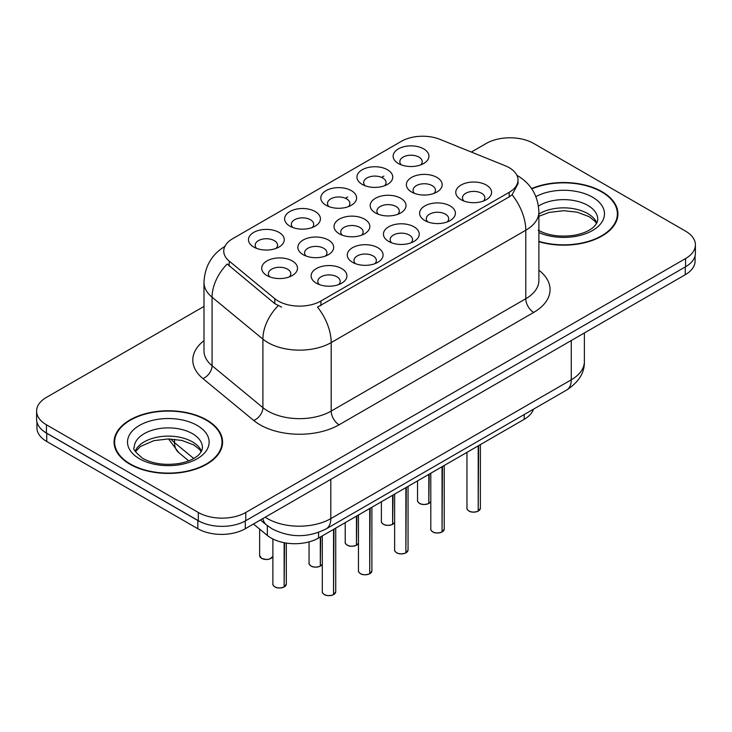 <?xml version="1.0" encoding="UTF-8"?>
<svg xmlns="http://www.w3.org/2000/svg" width="732" height="732" viewBox="0 0 732 732"><rect width="100%" height="100%" fill="white"/><g stroke="black" fill="none" stroke-linecap="round" stroke-linejoin="round"><path stroke-width="1.1" d="M289.872 226.142L289.872 226.142A17.897 10.33 180 0 1 289.872 211.53A17.897 10.33 180 0 1 315.181 211.53A17.897 10.33 180 0 1 315.181 226.142A17.897 10.33 180 0 1 289.872 226.142M312.253 227.515A11.19 6.46 0 0 0 313.717 224.312A11.19 6.46 0 0 0 310.441 219.746A11.19 6.46 0 0 0 298.244 218.346A11.19 6.46 0 0 0 291.345 224.312A11.19 6.46 0 0 0 292.809 227.515M326.042 205.262L326.042 205.262A17.897 10.33 180 0 1 326.042 190.649A17.897 10.33 180 0 1 351.351 190.649A17.897 10.33 180 0 1 351.351 205.262A17.897 10.33 180 0 1 326.042 205.262M348.414 206.634A11.19 6.46 0 0 0 349.878 203.432A11.19 6.46 0 0 0 346.602 198.866A11.19 6.46 0 0 0 334.414 197.466A11.19 6.46 0 0 0 327.506 203.432A11.19 6.46 0 0 0 328.97 206.634M362.203 184.382L362.203 184.382A17.897 10.33 180 0 1 362.203 169.769A17.897 10.33 180 0 1 387.512 169.769A17.897 10.33 180 0 1 387.512 184.382A17.897 10.33 180 0 1 362.203 184.382M384.584 185.754A11.19 6.46 0 0 0 386.048 182.552A11.19 6.46 0 0 0 382.772 177.986A11.19 6.46 0 0 0 370.575 176.586A11.19 6.46 0 0 0 363.676 182.552A11.19 6.46 0 0 0 365.14 185.754M398.373 163.501L398.373 163.501A17.897 10.33 180 0 1 398.373 148.889A17.897 10.33 180 0 1 423.682 148.889A17.897 10.33 180 0 1 423.682 163.501A17.897 10.33 180 0 1 398.373 163.501M420.744 164.874A11.19 6.46 0 0 0 422.208 161.671A11.19 6.46 0 0 0 418.933 157.106A11.19 6.46 0 0 0 406.745 155.706A11.19 6.46 0 0 0 399.837 161.671A11.19 6.46 0 0 0 401.301 164.874M253.711 247.023L253.711 247.023A17.897 10.33 180 0 1 253.711 232.41A17.897 10.33 180 0 1 279.02 232.41A17.897 10.33 180 0 1 279.02 247.023A17.897 10.33 180 0 1 253.711 247.023M276.083 248.395A11.19 6.46 0 0 0 277.547 245.193A11.19 6.46 0 0 0 274.271 240.627A11.19 6.46 0 0 0 262.083 239.227A11.19 6.46 0 0 0 255.175 245.193A11.19 6.46 0 0 0 256.639 248.395M303.112 254.663L303.112 254.663A17.897 10.33 180 0 1 303.112 240.05A17.897 10.33 180 0 1 328.43 240.05A17.897 10.33 180 0 1 328.43 254.663A17.897 10.33 180 0 1 303.112 254.663M325.493 256.035A11.19 6.46 0 0 0 326.957 252.842A11.19 6.46 0 0 0 323.681 248.276A11.19 6.46 0 0 0 311.493 246.876A11.19 6.46 0 0 0 304.585 252.842A11.19 6.46 0 0 0 306.049 256.035M339.282 233.782L339.282 233.782A17.897 10.33 180 0 1 339.282 219.17A17.897 10.33 180 0 1 364.591 219.17A17.897 10.33 180 0 1 364.591 233.782A17.897 10.33 180 0 1 339.282 233.782M361.654 235.155A11.19 6.46 0 0 0 363.127 231.962A11.19 6.46 0 0 0 359.842 227.396A11.19 6.46 0 0 0 347.654 225.996A11.19 6.46 0 0 0 340.746 231.962A11.19 6.46 0 0 0 342.219 235.155M375.443 212.911L375.443 212.911A17.897 10.33 180 0 1 375.443 198.29A17.897 10.33 180 0 1 400.761 198.29A17.897 10.33 180 0 1 400.761 212.911A17.897 10.33 180 0 1 375.443 212.911M397.824 214.275A11.19 6.46 0 0 0 399.288 211.081A11.19 6.46 0 0 0 396.012 206.516A11.19 6.46 0 0 0 383.824 205.116A11.19 6.46 0 0 0 376.916 211.081A11.19 6.46 0 0 0 378.38 214.275M411.613 192.031L411.613 192.031A17.897 10.33 180 0 1 411.613 177.409A17.897 10.33 180 0 1 436.922 177.409A17.897 10.33 180 0 1 436.922 192.031A17.897 10.33 180 0 1 411.613 192.031M433.985 193.394A11.19 6.46 0 0 0 435.449 190.201A11.19 6.46 0 0 0 432.173 185.635A11.19 6.46 0 0 0 419.985 184.235A11.19 6.46 0 0 0 413.077 190.201A11.19 6.46 0 0 0 414.55 193.394M266.951 275.543L266.951 275.543A17.897 10.33 180 0 1 266.951 260.931A17.897 10.33 180 0 1 292.26 260.931A17.897 10.33 180 0 1 292.26 275.543A17.897 10.33 180 0 1 266.951 275.543M289.323 276.916A11.19 6.46 0 0 0 290.796 273.722A11.19 6.46 0 0 0 287.511 269.156A11.19 6.46 0 0 0 275.323 267.756A11.19 6.46 0 0 0 268.415 273.722A11.19 6.46 0 0 0 269.888 276.916M352.522 262.312L352.522 262.312A17.897 10.33 180 0 1 352.522 247.7A17.897 10.33 180 0 1 377.831 247.7A17.897 10.33 180 0 1 377.831 262.312A17.897 10.33 180 0 1 352.522 262.312M374.894 263.685A11.19 6.46 0 0 0 376.367 260.482A11.19 6.46 0 0 0 373.091 255.916A11.19 6.46 0 0 0 360.894 254.516A11.19 6.46 0 0 0 353.995 260.482A11.19 6.46 0 0 0 355.459 263.685M388.683 241.432L388.683 241.432A17.897 10.33 180 0 1 388.683 226.819A17.897 10.33 180 0 1 414.001 226.819A17.897 10.33 180 0 1 414.001 241.432A17.897 10.33 180 0 1 388.683 241.432M411.064 242.804A11.19 6.46 0 0 0 412.528 239.602A11.19 6.46 0 0 0 409.252 235.036A11.19 6.46 0 0 0 397.064 233.636A11.19 6.46 0 0 0 390.156 239.602A11.19 6.46 0 0 0 391.62 242.804M424.853 220.552L424.853 220.552A17.897 10.33 180 0 1 424.853 205.939A17.897 10.33 180 0 1 450.162 205.939A17.897 10.33 180 0 1 450.162 220.552A17.897 10.33 180 0 1 424.853 220.552M447.225 221.924A11.19 6.46 0 0 0 448.698 218.722A11.19 6.46 0 0 0 445.422 214.156A11.19 6.46 0 0 0 433.225 212.756A11.19 6.46 0 0 0 426.317 218.722A11.19 6.46 0 0 0 427.79 221.924M461.014 199.671L461.014 199.671A17.897 10.33 180 0 1 461.014 185.059A17.897 10.33 180 0 1 486.332 185.059A17.897 10.33 180 0 1 486.332 199.671A17.897 10.33 180 0 1 461.014 199.671M483.394 201.044A11.19 6.46 0 0 0 484.858 197.841A11.19 6.46 0 0 0 481.583 193.275A11.19 6.46 0 0 0 469.395 191.875A11.19 6.46 0 0 0 462.487 197.841A11.19 6.46 0 0 0 463.951 201.044M316.352 283.192L316.352 283.192A17.897 10.33 180 0 1 316.352 268.58A17.897 10.33 180 0 1 341.67 268.58A17.897 10.33 180 0 1 341.67 283.192A17.897 10.33 180 0 1 316.352 283.192M338.733 284.565A11.19 6.46 0 0 0 340.197 281.363A11.19 6.46 0 0 0 336.921 276.797A11.19 6.46 0 0 0 324.733 275.397A11.19 6.46 0 0 0 317.825 281.363A11.19 6.46 0 0 0 319.289 284.565M505.144 165.716A30.204 17.44 180 0 1 509.17 167.665A30.204 17.44 180 0 1 518.018 179.999A30.204 17.44 180 0 1 509.17 192.333L320.909 301.017A30.204 17.44 180 0 1 274.811 298.693L229.208 261.086A30.204 17.44 180 0 1 223.745 251.085A30.204 17.44 180 0 1 232.593 238.751L401.328 141.34A30.204 17.44 180 0 1 440.005 139.382L505.144 165.716M533.436 409.215A33.562 19.38 180 0 1 524.194 419.317L318.548 538.038A33.562 19.38 180 0 1 267.336 535.449L253.455 524.011M538.889 241.706A54.26 31.32 0 0 0 617.927 213.845A54.26 31.32 0 0 0 602.043 191.692A54.26 31.32 0 0 0 531.597 188.582M206.689 419.948A54.26 31.32 0 0 0 147.562 413.15A54.26 31.32 0 0 0 114.073 442.091A54.26 31.32 0 0 0 129.957 464.244A54.26 31.32 0 0 0 189.085 471.033A54.26 31.32 0 0 0 222.583 442.091A54.26 31.32 0 0 0 206.689 419.948M114.631 444.919A54.26 31.32 0 0 0 114.439 445.751M518.018 179.999L518.018 183.695L512.098 194.758L509.17 196.881L317.514 307.101A39.153 22.61 60 0 1 331.193 342.576A44.743 25.83 180 0 1 267.912 342.576A44.743 25.83 180 0 1 262.898 339.126L212.079 297.229A44.743 25.83 180 0 1 203.99 282.406L203.99 350.912A44.743 25.83 0 0 0 212.079 365.735L262.898 407.632A44.743 25.83 0 0 0 267.912 411.082A44.743 25.83 0 0 0 331.193 411.082L525.786 298.738A44.743 25.83 0 0 0 538.889 280.475L538.889 211.969A44.743 25.83 180 0 1 525.786 230.232A39.153 22.61 -120 0 0 512.098 194.758M203.99 306.415L46.427 397.385A33.562 19.38 0 0 0 36.6 411.082L36.6 419.308A33.562 19.38 0 0 0 46.427 433.005L198.308 520.69A33.562 19.38 0 0 0 245.769 520.69L685.573 266.768A33.562 19.38 0 0 0 695.4 253.071L695.4 244.854A33.562 19.38 0 0 0 685.573 231.147L533.692 143.463A33.562 19.38 0 0 0 486.231 143.463L471.353 152.055M281.6 307.101L274.811 303.67L227.176 264.005A39.153 26.187 129.5 0 0 212.079 297.229L212.079 365.735A11.19 7.485 -50.5 0 1 202.92 378.572A55.934 32.29 180 0 1 203.99 340.673M36.6 411.082A33.562 19.38 0 0 0 46.427 424.789L198.308 512.473A33.562 19.38 0 0 0 245.769 512.473L685.573 258.552A33.562 19.38 0 0 0 695.4 244.854M222.208 445.751A54.26 31.32 0 0 0 222.025 444.919M617.561 217.495A54.26 31.32 0 0 0 617.369 216.663M36.92 421.961L36.92 427.799A33.562 19.38 0 0 0 46.747 441.497L197.832 528.724A33.562 19.38 0 0 0 245.293 528.724L685.253 274.72A33.562 19.38 0 0 0 695.08 261.013L695.08 255.724M42.392 430.187A33.562 19.38 0 0 0 46.747 433.28L197.832 520.507A33.562 19.38 0 0 0 203.185 523.023M333.545 594.594L333.499 594.695C329.519 595.976 326.454 595.939 324.313 594.576C322.556 593.048 321.879 592.106 322.3 591.74A6.716 3.88 0 0 0 324.267 594.476A6.716 3.88 0 0 0 333.545 594.594L333.545 529.382M333.499 594.695L333.399 594.677A6.487 3.742 180 0 1 324.422 594.567M333.545 594.32L333.957 529.144M284.144 586.945L284.089 587.046C280.109 588.336 277.044 588.29 274.903 586.936C273.146 585.408 272.478 584.456 272.89 584.09A6.716 3.88 0 0 0 274.857 586.826A6.716 3.88 0 0 0 284.144 586.945L284.144 542.705M284.089 587.046L283.989 587.037A6.487 3.742 180 0 1 275.022 586.918M284.144 586.671L284.556 542.787M538.889 241.34A53.692 31 0 0 0 617.369 213.845A53.692 31 0 0 0 601.64 191.921A53.692 31 0 0 0 531.807 188.893M130.36 464.015A53.692 31 0 0 0 188.874 470.731A53.692 31 0 0 0 222.025 442.091A53.692 31 0 0 0 206.296 420.168A53.692 31 0 0 0 147.773 413.452A53.692 31 0 0 0 114.631 442.091A53.692 31 0 0 0 130.36 464.015M369.715 573.714L369.669 573.815C365.68 575.096 362.615 575.059 360.473 573.696C358.717 572.168 358.049 571.225 358.47 570.859A6.716 3.88 0 0 0 360.428 573.595A6.716 3.88 0 0 0 369.715 573.714L369.715 508.502M369.669 573.815L369.559 573.797A6.487 3.742 180 0 1 360.592 573.687M369.715 573.44L370.127 508.264M405.876 552.834L405.83 552.934C401.841 554.216 398.784 554.179 396.643 552.816C394.887 551.297 394.209 550.345 394.63 549.979A6.716 3.88 0 0 0 396.598 552.715A6.716 3.88 0 0 0 405.876 552.834L405.876 487.622M405.83 552.934L405.729 552.916A6.487 3.742 180 0 1 396.753 552.806M405.876 552.559L406.287 487.384M442.046 531.954L442 532.054C438.01 533.335 434.945 533.299 432.804 531.935C431.047 530.416 430.379 529.465 430.8 529.099A6.716 3.88 0 0 0 432.758 531.835A6.716 3.88 0 0 0 442.046 531.954L442.046 466.742M442 532.054L441.89 532.036A6.487 3.742 180 0 1 432.923 531.926M442.046 531.679L442.457 466.504M478.206 511.073L478.161 511.174C474.171 512.455 471.115 512.418 468.974 511.055C467.217 509.536 466.54 508.584 466.961 508.218A6.716 3.88 0 0 0 468.928 510.954A6.716 3.88 0 0 0 478.206 511.073L478.206 445.861M478.161 511.174L478.06 511.165A6.487 3.742 180 0 1 469.084 511.046M478.206 510.799L478.618 445.623M320.305 566.065L320.259 566.175C316.27 567.456 313.214 567.419 311.073 566.056C309.316 564.528 308.639 563.576 309.06 563.21A6.716 3.88 0 0 0 311.027 565.955A6.716 3.88 0 0 0 320.305 566.065L320.305 537.023M320.259 566.175L320.149 566.156A6.487 3.742 180 0 1 311.182 566.046M320.305 565.79L320.717 536.785M356.475 545.184L356.42 545.294C352.44 546.575 349.374 546.539 347.233 545.175C345.477 543.647 344.809 542.696 345.22 542.33A6.716 3.88 0 0 0 347.188 545.075A6.716 3.88 0 0 0 356.475 545.184L356.475 516.142M356.42 545.294L356.319 545.276A6.487 3.742 180 0 1 347.352 545.166M356.475 544.91L356.887 515.904M392.636 524.304L392.59 524.414C388.601 525.695 385.544 525.658 383.403 524.295C381.647 522.767 380.969 521.815 381.39 521.449A6.716 3.88 0 0 0 383.358 524.194A6.716 3.88 0 0 0 392.636 524.304L392.636 495.262M392.59 524.414L392.48 524.396A6.487 3.742 180 0 1 383.513 524.286M392.636 524.03L393.047 495.024M428.796 503.424L428.751 503.534C424.77 504.815 421.705 504.778 419.564 503.415C417.807 501.887 417.139 500.944 417.551 500.569A6.716 3.88 0 0 0 419.518 503.314A6.716 3.88 0 0 0 428.796 503.424L428.796 474.391M428.751 503.534L428.65 503.515A6.487 3.742 180 0 1 419.674 503.406M428.796 503.149L429.217 474.144M320.909 301.017L320.909 305.573M274.811 298.693L274.811 303.67M229.208 261.086L229.208 266.064M509.17 192.333L509.17 196.881M524.194 414.55L524.194 419.317M267.336 525.631L267.336 535.449M318.548 532.384L318.548 538.038M339.108 424.789A11.19 6.46 60 0 1 331.193 411.082L331.193 342.576L525.786 230.232L525.786 298.738A11.19 6.46 60 0 0 533.692 312.436L339.108 424.789A55.934 32.29 180 0 1 260.006 424.789A55.934 32.29 180 0 1 253.739 420.47L202.92 378.572M278.151 305.747A39.153 26.187 129.5 0 0 262.898 339.126L262.898 407.632A11.19 7.485 -50.5 0 1 253.739 420.47M345.422 198.271L347.709 196.954M381.582 177.391L383.879 176.073M538.889 270.227A55.934 32.29 180 0 1 533.692 312.436M245.769 512.473L245.769 520.69M198.308 512.473L198.308 520.69M685.573 258.552L685.573 266.768M46.427 424.789L46.427 433.005M265.231 517.213A44.743 25.83 0 0 0 267.519 518.631A44.743 25.83 0 0 0 330.8 518.631L571.271 379.798A44.743 25.83 0 0 0 584.374 361.535C584.703 372.634 578.792 382.141 566.632 390.046L326.17 528.879A22.372 12.92 60 0 0 330.8 518.631L330.8 479.359M571.271 340.526L571.271 379.798A22.372 12.92 60 0 1 566.632 390.046M262.852 518.585A22.372 14.96 129.5 0 0 266.594 525.036L260.455 519.976M685.253 274.72L685.253 266.951M245.293 528.724L245.293 520.955M197.832 528.724L197.832 520.507M46.747 441.497L46.747 433.28M170.84 438.999A44.743 25.83 0 0 0 174.545 442.659L174.545 439.255M188.737 460.84L178.645 452.513A22.372 14.96 129.5 0 1 174.545 442.659L193.724 458.479M333.957 594.357A6.716 3.88 0 0 0 335.723 591.74L335.723 528.12M284.556 586.707A6.716 3.88 0 0 0 286.313 584.09L286.313 543.08M272.89 556.494L269.577 559.056L266.393 559.532L261.663 558.406L259.65 555.57A6.716 3.88 0 0 0 261.617 558.306A6.716 3.88 0 0 0 268.196 559.294A6.716 3.88 0 0 0 272.89 556.466M271.032 558.351A6.487 3.742 180 0 1 261.772 558.397M596.827 222.949A34.093 19.682 0 0 0 587.787 213.625A34.093 19.682 0 0 0 538.889 214.019M538.176 230.168C548.012 235.539 559.98 237.25 574.089 235.301C581.437 233.947 587.22 231.76 591.447 228.713C593.496 227.56 597.724 223.406 597.769 219.316A34.093 19.682 0 0 0 587.787 205.399A34.093 19.682 0 0 0 538.468 206.067M538.889 232.556A40.809 23.561 0 0 0 594.384 229.363A40.809 23.561 0 0 0 592.536 197.183A40.809 23.561 0 0 0 535.897 196.579M201.483 451.205A34.093 19.682 0 0 0 192.434 441.872A34.093 19.682 0 0 0 159.064 436.848A34.093 19.682 0 0 0 135.173 451.205M192.434 433.655A34.093 19.682 0 0 0 155.275 429.391A34.093 19.682 0 0 0 134.231 447.572C132.437 448.625 135.31 452.248 142.822 458.424C152.659 463.795 164.636 465.506 178.736 463.557C186.084 462.203 191.866 460.007 196.094 456.969C198.152 455.816 202.371 451.653 202.425 447.572A34.093 19.682 0 0 0 192.434 433.655M139.464 458.754A40.809 23.561 0 0 0 197.183 458.754A40.809 23.561 0 0 0 197.183 425.429A40.809 23.561 0 0 0 139.464 425.429A40.809 23.561 0 0 0 139.464 458.754M370.127 573.476A6.716 3.88 0 0 0 371.893 570.859L371.893 507.249M406.287 552.596A6.716 3.88 0 0 0 408.053 549.979L408.053 486.368M442.457 531.716A6.716 3.88 0 0 0 444.223 529.099L444.223 465.488M478.618 510.835A6.716 3.88 0 0 0 480.384 508.218L480.384 444.608M320.717 565.827A6.716 3.88 0 0 0 322.3 564.107M356.887 544.947A6.716 3.88 0 0 0 358.47 543.226L356.841 545.047M393.047 524.066A6.716 3.88 0 0 0 394.63 522.346M429.217 503.186A6.716 3.88 0 0 0 430.8 501.466M538.889 211.969C538.13 195.874 531.066 183.814 517.68 175.772L516.929 175.351M225.2 246.217C211.813 254.26 204.75 266.32 203.99 282.406M326.17 528.879C308.163 537.928 290.156 537.928 272.148 528.879L266.594 525.036M584.374 361.535L584.374 332.959M178.645 452.513L168.58 438.944M322.3 591.74L322.3 535.87M335.723 591.74L333.911 594.457M272.89 584.09L272.89 539.008M286.313 584.09L284.51 586.808M259.65 555.57L259.65 529.117M596.571 223.434L594.979 221.256L589.178 216.69L577.173 212.17L563.64 210.697L549.22 212.399L538.889 216.297M617.369 218.328L617.369 213.845M201.218 451.681L199.626 449.512L193.824 444.946L181.829 440.426L168.296 438.944L153.866 440.655L140.407 446.502L135.429 451.681M222.025 446.584L222.025 442.091M114.631 446.584L114.631 442.091M358.47 570.859L358.47 514.999M371.893 570.859L370.081 573.577M394.63 549.979L394.63 494.118M408.053 549.979L406.242 552.697M430.8 529.099L430.8 473.238M444.223 529.099L442.412 531.816M466.961 508.218L466.961 452.358M480.384 508.218L478.572 510.936M309.06 563.21L309.06 541.881M322.3 564.134L320.671 565.928M345.22 542.33L345.22 522.639M381.39 521.449L381.39 501.759M394.63 522.374L393.002 524.167M417.551 500.569L417.551 480.878M430.8 501.493L429.172 503.287"/></g></svg>
